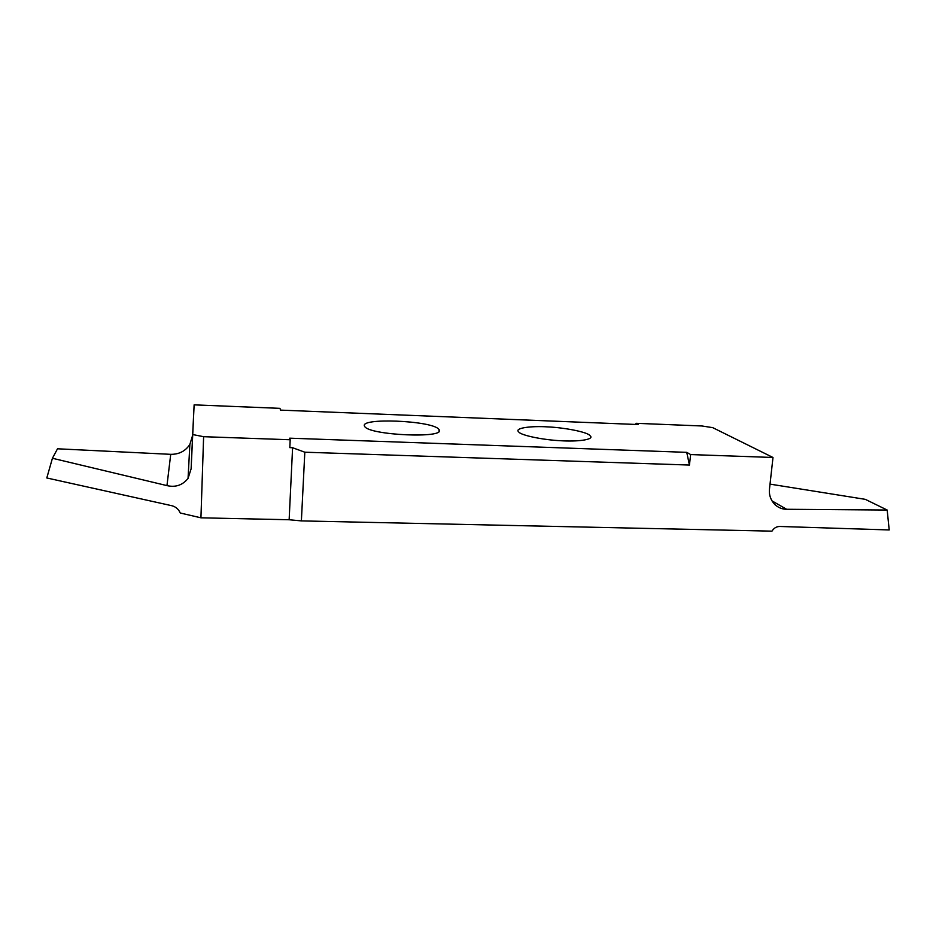 <?xml version="1.0" encoding="UTF-8"?>
<svg xmlns="http://www.w3.org/2000/svg" width="936" height="936" viewBox="0 0 936 936"><rect width="100%" height="100%" fill="white"/><g stroke="black" fill="none" stroke-linecap="round" stroke-linejoin="round"><path stroke-width="1.4" d="M438.75 429.226C431.964 420.44 358.172 417.456 364.654 426.383L364.666 426.395C368.655 435.275 446.273 438.762 439.113 429.694L438.75 429.226M690.639 454.568L689.434 465.052L686.743 452.345L690.639 454.568L772.996 457.482L712.741 427.658L701.953 425.974L636.035 423.306L638.2 424.546L280.531 410.12L279.958 408.342L194.126 404.855L192.617 435.415L189.868 444.413C185.468 451.105 179.092 454.416 170.726 454.334L57.517 448.789L52.428 458.266L166.959 485.608C175.57 487.586 182.59 485.187 188.054 478.401L191.119 468.807L194.126 404.855M192.816 434.573L203.615 436.691L290.195 439.756L289.821 447.63L292.594 447.724L289.142 519.749L301.38 520.896L771.989 531.145C773.85 528.091 776.447 526.535 779.758 526.465L889.2 529.952L887.176 510.038L865.309 499.344L770.024 484.123M686.743 452.345L289.68 438.177L290.195 439.756M589.294 434.971C585.269 431.695 563.963 427.565 547.373 426.875C531.402 425.868 515.596 427.916 518.181 431.344L519.024 432.292C521.949 435.474 543.032 439.908 560.664 440.727C577.231 441.827 593.178 439.745 590.686 436.34L589.294 434.971M772.996 457.482L769.509 488.744C768.807 494.805 770.656 500.14 775.055 504.75C778.6 507.803 782.461 509.313 786.638 509.278L887.176 510.038M635.907 424.453L636.035 423.306M203.615 436.691L200.936 517.819L180.25 512.998C178.6 509.219 175.816 506.797 171.908 505.732L46.8 477.968L52.428 458.266M200.936 517.819L289.142 519.749M689.434 465.052L304.82 452.205L292.594 447.724M304.82 452.205L301.38 520.896M786.638 509.278L771.943 500.865M170.726 454.334L166.959 485.608M191.119 468.807L192.617 435.415M590.686 436.34L590.558 437.779M189.868 444.413L188.054 478.401M439.113 429.694L438.996 431.367"/></g></svg>
